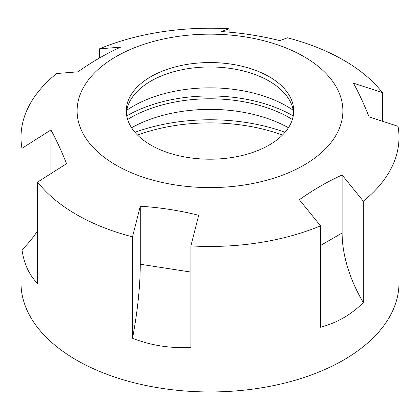 <?xml version="1.0" encoding="UTF-8"?>
<svg xmlns="http://www.w3.org/2000/svg" width="420" height="420" viewBox="0 0 420 420"><rect width="100%" height="100%" fill="white"/><g stroke="black" fill="none" stroke-linecap="round" stroke-linejoin="round"><path stroke-width="0.63" d="M282.466 135.067A134.999 77.942 0 0 0 137.534 135.067M285.022 132.311A140.401 81.06 0 0 0 134.978 132.311M292.367 119.474A112.592 65.005 0 0 0 289.611 117.826A112.592 65.005 0 0 0 127.633 119.474M288.44 127.743A112.592 65.005 0 0 0 131.56 127.743M293.244 115.91A117.505 67.841 0 0 0 293.087 115.82A117.505 67.841 0 0 0 126.756 115.91M293.244 110.261A108.644 62.722 0 0 0 286.823 106.213A108.644 62.722 0 0 0 126.756 110.261M293.612 113.085A83.701 48.326 0 0 0 286.409 95.566A83.701 48.326 0 0 0 269.183 81.123A83.701 48.326 0 0 0 133.591 95.566A83.701 48.326 0 0 0 126.389 113.085M269.183 76.713A83.701 48.326 0 0 0 177.97 66.234A83.701 48.326 0 0 0 126.299 110.88A83.701 48.326 0 0 0 150.817 145.052A83.701 48.326 0 0 0 242.03 155.526A83.701 48.326 0 0 0 293.701 110.88A83.701 48.326 0 0 0 269.183 76.713M21 137.335L21 282.839A189 109.116 0 0 0 76.356 359.993A189 109.116 0 0 0 282.329 383.649A189 109.116 0 0 0 399 282.839L399 137.335A189 109.116 0 0 0 398.034 126.32L369.091 116.891C363.872 103.835 358.654 92.589 353.435 83.16L382.384 92.594A189 109.116 0 0 0 343.644 60.181A189 109.116 0 0 0 287.495 37.81L279.741 40.614C260.269 35.784 240.797 32.776 221.319 31.579L229.078 28.775A189 109.116 0 0 0 99.461 48.825L120.65 47.15C106.302 53.618 92.048 61.85 77.884 71.841L56.695 73.516A189 109.116 0 0 0 21 137.335A189 109.116 0 0 0 21.966 148.349L50.909 129.964C56.128 139.393 61.346 150.633 66.565 163.69L37.616 182.081A189 109.116 0 0 0 76.356 214.494A189 109.116 0 0 0 132.505 236.859L140.259 206.241C159.731 207.438 179.203 210.452 198.681 215.276L190.922 245.9A189 109.116 0 0 0 320.539 225.845L299.35 199.705C313.514 189.709 327.768 181.482 342.116 175.014L342.116 233.011A97.198 56.117 -120 0 0 363.305 302.563L363.305 201.154A189 109.116 0 0 0 399 137.335M382.384 121.212L382.384 92.594M363.305 302.563C351.414 314.543 337.16 322.775 320.539 327.254L320.539 225.845M140.259 206.241L140.259 264.238A97.198 20.543 -81.2 0 1 132.505 338.263C151.232 345.571 170.704 348.584 190.922 347.303L190.922 245.9M132.505 338.263L132.505 236.859M116.041 165.128A132.883 76.718 0 0 0 303.959 165.128A132.883 76.718 0 0 0 303.959 56.632A132.883 76.718 0 0 0 116.041 56.632A132.883 76.718 0 0 0 116.041 165.128M363.305 201.154L342.116 175.014M37.616 230.727A97.198 76.661 -24.9 0 1 21.966 249.758C24.071 264.007 29.29 275.252 37.616 283.484L37.616 182.081M21.966 249.758L21.966 148.349M99.461 58.018L99.461 48.825M229.078 32.151L229.078 28.775M50.909 129.964L50.909 173.628M342.116 233.011L320.539 245.469M190.922 272.076L140.259 264.238"/></g></svg>
